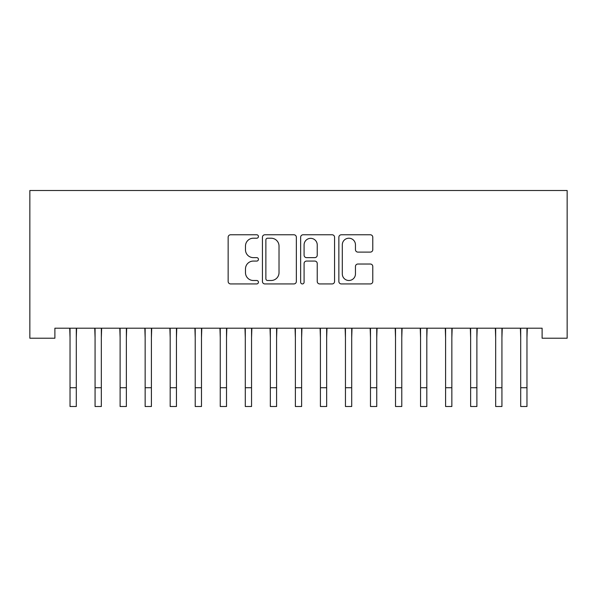 <?xml version="1.0" encoding="UTF-8"?>
<svg xmlns="http://www.w3.org/2000/svg" width="597" height="597" viewBox="0 0 597 597"><rect width="100%" height="100%" fill="white"/><g stroke="black" fill="none" stroke-linecap="round" stroke-linejoin="round"><path stroke-width="0.9" d="M258.441 236.502A1.724 1.724 0 0 0 256.725 234.778L230.606 234.778A2.455 2.455 0 0 0 228.151 237.233L228.151 281.471A2.455 2.455 0 0 0 230.606 283.933L256.725 283.933A1.724 1.724 0 0 0 258.441 282.209A1.724 1.724 0 0 0 256.725 280.493L253.344 280.493A7.865 7.865 0 0 1 245.479 272.628L245.479 268.941A7.865 7.865 0 0 1 253.344 261.076L256.725 261.076A1.724 1.724 0 0 0 258.441 259.352A1.724 1.724 0 0 0 256.725 257.635L253.344 257.635A7.865 7.865 0 0 1 245.479 249.77L245.479 246.083A7.865 7.865 0 0 1 253.344 238.218L256.725 238.218A1.724 1.724 0 0 0 258.441 236.502M370.319 252.106A2.455 2.455 0 0 0 372.782 249.65L372.782 237.233A2.455 2.455 0 0 0 370.319 234.778L341.32 234.778A2.455 2.455 0 0 0 338.865 237.233L338.865 281.471A2.455 2.455 0 0 0 341.32 283.933L370.319 283.933A2.455 2.455 0 0 0 372.782 281.471L372.782 266.478A2.455 2.455 0 0 0 370.319 264.023L357.909 264.023A2.455 2.455 0 0 0 355.454 266.478L355.454 273.919A6.574 6.574 0 0 1 348.879 280.493A6.574 6.574 0 0 1 342.305 273.919L342.305 244.792A6.574 6.574 0 0 1 348.879 238.218A6.574 6.574 0 0 1 355.454 244.792L355.454 249.65A2.455 2.455 0 0 0 357.909 252.106L370.319 252.106M542.113 328.208L54.887 328.208L54.887 338.223L29.85 338.223L29.85 190.503L567.15 190.503L567.15 338.223L542.113 338.223L542.113 328.208M296.351 237.233A2.455 2.455 0 0 0 293.896 234.778L264.896 234.778A2.455 2.455 0 0 0 262.434 237.233L262.434 281.471A2.455 2.455 0 0 0 264.896 283.933L293.896 283.933A2.455 2.455 0 0 0 296.351 281.471L296.351 237.233M303.104 234.778L332.104 234.778A2.455 2.455 0 0 1 334.566 237.233L334.566 281.471A2.455 2.455 0 0 1 332.104 283.933L319.693 283.933A2.455 2.455 0 0 1 317.238 281.471L317.238 263.531A2.455 2.455 0 0 0 314.783 261.076L306.552 261.076A2.455 2.455 0 0 0 304.089 263.531L304.089 282.209A1.724 1.724 0 0 1 302.373 283.933A1.724 1.724 0 0 1 300.649 282.209L300.649 237.233A2.455 2.455 0 0 1 303.104 234.778M267.598 238.218A1.724 1.724 0 0 0 265.874 239.942L265.874 278.769A1.724 1.724 0 0 0 267.598 280.493L271.157 280.493A7.865 7.865 0 0 0 279.023 272.628L279.023 246.083A7.865 7.865 0 0 0 271.157 238.218L267.598 238.218M317.238 244.919A6.574 6.574 0 0 0 310.664 238.345A6.574 6.574 0 0 0 304.089 244.919L304.089 255.173A2.455 2.455 0 0 0 306.552 257.635L314.783 257.635A2.455 2.455 0 0 0 317.238 255.173L317.238 244.919M76.297 337.648L76.61 328.208M70.036 337.648L69.715 328.208M70.036 406.497L76.297 406.497L70.036 406.497L70.036 328.992M76.297 406.497L76.297 328.992M101.333 337.648L101.647 328.208M95.072 337.648L94.751 328.208M126.37 337.648L126.683 328.208M120.109 337.648L119.796 328.208M95.072 406.497L101.333 406.497L95.072 406.497L95.072 328.992M101.333 406.497L101.333 328.992M120.109 406.497L126.37 406.497L120.109 406.497L120.109 328.992M126.37 406.497L126.37 328.992M151.407 337.648L151.72 328.208M145.146 337.648L144.832 328.208M176.443 337.648L176.764 328.208M170.182 337.648L169.869 328.208M145.146 406.497L151.407 406.497L145.146 406.497L145.146 328.992M151.407 406.497L151.407 328.992M170.182 406.497L176.443 406.497L170.182 406.497L170.182 328.992M176.443 406.497L176.443 328.992M201.48 337.648L201.801 328.208M195.219 337.648L194.906 328.208M195.219 406.497L201.48 406.497L195.219 406.497L195.219 328.992M201.48 406.497L201.48 328.992M226.517 337.648L226.838 328.208M220.256 337.648L219.942 328.208M220.256 406.497L226.517 406.497L220.256 406.497L220.256 328.992M226.517 406.497L226.517 328.992M251.553 337.648L251.874 328.208M245.292 337.648L244.979 328.208M245.292 406.497L251.553 406.497L245.292 406.497L245.292 328.992M251.553 406.497L251.553 328.992M276.59 337.648L276.911 328.208M270.337 337.648L270.016 328.208M270.337 406.497L276.59 406.497L270.337 406.497L270.337 328.992M276.59 406.497L276.59 328.992M301.627 337.648L301.948 328.208M295.373 337.648L295.052 328.208M295.373 406.497L301.627 406.497L295.373 406.497L295.373 328.992M301.627 406.497L301.627 328.992M326.663 337.648L326.984 328.208M320.41 337.648L320.089 328.208M320.41 406.497L326.663 406.497L320.41 406.497L320.41 328.992M326.663 406.497L326.663 328.992M351.708 337.648L352.021 328.208M345.447 337.648L345.126 328.208M345.447 406.497L351.708 406.497L345.447 406.497L345.447 328.992M351.708 406.497L351.708 328.992M376.744 337.648L377.058 328.208M370.483 337.648L370.162 328.208M370.483 406.497L376.744 406.497L370.483 406.497L370.483 328.992M376.744 406.497L376.744 328.992M401.781 337.648L402.094 328.208M395.52 337.648L395.199 328.208M395.52 406.497L401.781 406.497L395.52 406.497L395.52 328.992M401.781 406.497L401.781 328.992M426.818 337.648L427.131 328.208M420.557 337.648L420.236 328.208M420.557 406.497L426.818 406.497L420.557 406.497L420.557 328.992M426.818 406.497L426.818 328.992M451.854 337.648L452.168 328.208M445.593 337.648L445.28 328.208M445.593 406.497L451.854 406.497L445.593 406.497L445.593 328.992M451.854 406.497L451.854 328.992M476.891 337.648L477.204 328.208M470.63 337.648L470.317 328.208M470.63 406.497L476.891 406.497L470.63 406.497L470.63 328.992M476.891 406.497L476.891 328.992M501.928 337.648L502.249 328.208M495.667 337.648L495.353 328.208M495.667 406.497L501.928 406.497L495.667 406.497L495.667 328.992M501.928 406.497L501.928 328.992M526.964 337.648L527.285 328.208M520.703 337.648L520.39 328.208M520.703 406.497L526.964 406.497L520.703 406.497L520.703 328.992M526.964 406.497L526.964 328.992M70.036 387.722L76.297 387.722M95.072 387.722L101.333 387.722M120.109 387.722L126.37 387.722M145.146 387.722L151.407 387.722M170.182 387.722L176.443 387.722M195.219 387.722L201.48 387.722M220.256 387.722L226.517 387.722M245.292 387.722L251.553 387.722M270.337 387.722L276.59 387.722M295.373 387.722L301.627 387.722M320.41 387.722L326.663 387.722M345.447 387.722L351.708 387.722M370.483 387.722L376.744 387.722M395.52 387.722L401.781 387.722M420.557 387.722L426.818 387.722M445.593 387.722L451.854 387.722M470.63 387.722L476.891 387.722M495.667 387.722L501.928 387.722M520.703 387.722L526.964 387.722"/></g></svg>
